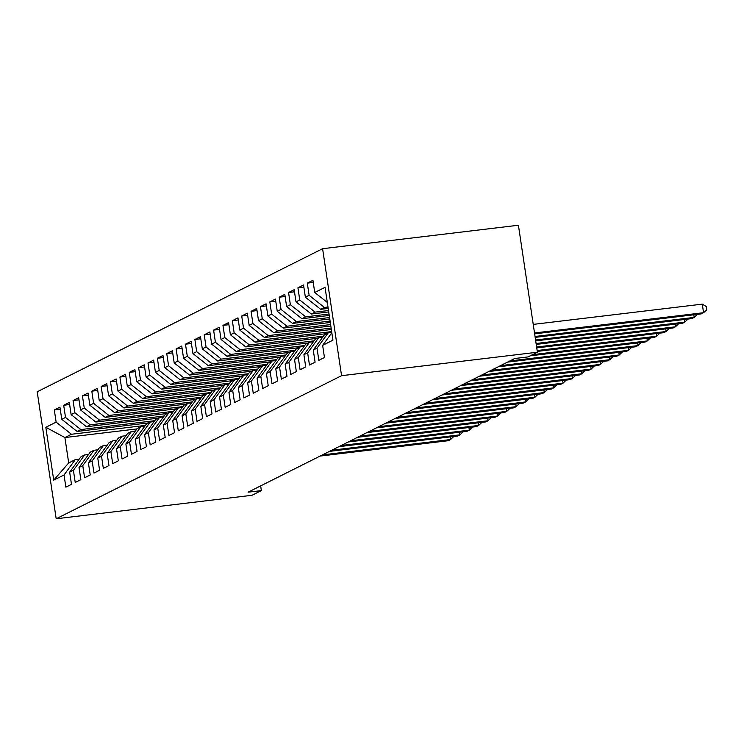 <?xml version="1.0" encoding="UTF-8"?>
<svg xmlns="http://www.w3.org/2000/svg" width="744" height="744" viewBox="0 0 744 744"><rect width="100%" height="100%" fill="white"/><g stroke="black" fill="none" stroke-linecap="round" stroke-linejoin="round"><path stroke-width="1.12" d="M322.598 248.71L37.2 391.781L56.181 518.763L341.57 375.683L322.598 248.71L518.419 225.237L537.391 352.219L341.57 375.683M136.905 428.925L64.905 437.556L45.83 427.298L53.726 480.15L64.04 474.979L65.853 487.162L71.48 484.344L69.657 472.161L73.405 470.282L75.228 482.465L80.845 479.648L79.031 467.464L82.779 465.586L84.593 477.769L90.219 474.951L88.397 462.768L92.144 460.889L93.967 473.072L99.584 470.255L97.771 458.072L101.519 456.193L103.332 468.376L108.959 465.558L107.136 453.375L110.884 451.496L112.707 463.679L118.324 460.862L116.51 448.678L120.258 446.8L122.072 458.983L127.698 456.165L125.876 443.982L129.623 442.103L131.446 454.286L137.063 451.469L135.241 439.276L138.988 437.398L140.811 449.581L146.438 446.763L144.615 434.58L148.363 432.701L150.186 444.884L155.803 442.066L153.98 429.883L157.728 428.005L159.551 440.188L165.177 437.37L163.355 425.187L167.102 423.308L168.925 435.491L174.542 432.673L172.72 420.49L176.468 418.612L178.29 430.795L183.917 427.977L182.094 415.794L185.842 413.915L187.665 426.098L193.282 423.28L191.459 411.097L195.207 409.219L197.03 421.402L202.656 418.584L200.833 406.401L204.581 404.522L206.404 416.705L212.021 413.887L210.199 401.704L213.947 399.826L215.769 412.009L221.396 409.191L219.573 397.008L223.321 395.129L225.144 407.312L230.761 404.494L228.938 392.311L232.686 390.433L234.509 402.616L240.135 399.798L238.312 387.615L242.06 385.736L243.883 397.919L249.5 395.101L247.678 382.918L251.426 381.04L253.248 393.223L258.875 390.405L257.052 378.222L260.8 376.343L262.623 388.526L268.24 385.708L266.417 373.525L270.165 371.647L271.988 383.83L277.605 381.012L275.792 368.829L279.539 366.95L281.353 379.133L286.979 376.315L285.157 364.132L288.904 362.244L290.727 374.437L296.344 371.609L294.531 359.426L298.279 357.548L300.092 369.731L305.719 366.913L303.896 354.73L307.644 352.851L309.467 365.034L315.084 362.216L313.271 350.033L317.018 348.155L318.832 360.338L324.458 357.52L322.636 345.337L332.94 340.175L325.044 287.324L314.74 292.485L312.917 280.302L307.3 283.12L309.113 295.303L305.366 297.182L303.552 284.998L297.926 287.816L299.748 299.999L296 301.878L294.178 289.695L288.56 292.522L290.374 304.705L286.626 306.584L284.812 294.401L279.186 297.219L281.009 309.402L277.261 311.28L275.438 299.097L269.821 301.915L271.634 314.098L267.887 315.977L266.073 303.794L260.447 306.612L262.269 318.795L258.521 320.673L256.699 308.49L251.081 311.308L252.895 323.491L249.147 325.37L247.334 313.187L241.707 316.005L243.53 328.188L239.782 330.066L237.959 317.883L232.342 320.701L234.155 332.884L230.407 334.763L228.594 322.58L222.968 325.398L224.79 337.581L221.042 339.459L219.22 327.276L213.602 330.094L215.425 342.277L211.677 344.156L209.855 331.973L204.228 334.791L206.051 346.974L202.303 348.852L200.48 336.669L194.863 339.487L196.686 351.67L192.938 353.549L191.115 341.366L185.488 344.184L187.311 356.367L183.563 358.245L181.741 346.062L176.123 348.88L177.946 361.063L174.198 362.942L172.376 350.759L166.749 353.577L168.572 365.76L164.824 367.638L163.001 355.455L157.384 358.273L159.207 370.456L155.459 372.335L153.636 360.152L148.01 362.97L149.832 375.153L146.084 377.031L144.262 364.848L138.644 367.666L140.467 379.858L136.719 381.737L134.897 369.554L129.27 372.372L131.093 384.555L127.345 386.434L125.522 374.251L119.905 377.069L121.728 389.252L117.98 391.13L116.157 378.947L110.531 381.765L112.353 393.948L108.605 395.827L106.783 383.644L101.165 386.462L102.988 398.644L99.24 400.523L97.418 388.34L91.791 391.158L93.614 403.341L89.866 405.22L88.043 393.037L82.426 395.854L84.249 408.038L80.501 409.916L78.678 397.733L73.061 400.551L74.874 412.734L71.126 414.613L69.313 402.43L63.686 405.248L65.509 417.431L61.761 419.309L59.939 407.126L54.321 409.944L60.255 409.237M45.83 427.298L56.135 422.127L54.321 409.944M537.391 352.219L528.026 356.915L514.746 358.506L248.087 492.184L261.367 490.594L260.66 485.888M148.651 422.871L77.088 431.446L80.836 429.567L154.78 420.704M61.761 419.309L77.088 431.446M65.509 417.431L80.836 429.567M53.726 480.15L68.699 462.945L75.265 459.662L79.162 459.197M64.04 474.979L75.265 459.662M158.016 418.175L86.453 426.749L90.201 424.871L164.154 416.008M71.126 414.613L86.453 426.749M74.874 412.734L90.201 424.871M69.657 472.161L80.882 456.844L84.63 454.965L88.527 454.5M73.405 470.282L84.63 454.965M167.391 413.478L95.827 422.053L99.575 420.174L173.519 411.311M80.501 409.916L95.827 422.053M84.249 408.038L99.575 420.174M79.031 467.464L90.257 452.147L94.004 450.269L97.901 449.795M82.779 465.586L94.004 450.269M176.756 408.782L105.192 417.356L108.94 415.478L182.894 406.615M89.866 405.22L105.192 417.356M93.614 403.341L108.94 415.478M88.397 462.768L99.622 447.451L103.37 445.572L107.266 445.098M92.144 460.889L103.37 445.572M186.13 404.085L114.567 412.66L118.315 410.781L192.259 401.918M99.24 400.523L114.567 412.66M102.988 398.644L118.315 410.781M97.771 458.072L108.987 442.754L112.735 440.876L116.641 440.402M101.519 456.193L112.735 440.876M195.495 399.389L123.932 407.963L127.68 406.084L201.633 397.222M108.605 395.827L123.932 407.963M112.353 393.948L127.68 406.084M107.136 453.375L118.361 438.058L122.109 436.179L126.006 435.705M110.884 451.496L122.109 436.179M204.87 394.692L133.306 403.267L137.054 401.388L210.998 392.525M117.98 391.13L133.306 403.267M121.728 389.252L137.054 401.388M116.51 448.678L127.726 433.352L131.474 431.474L135.38 431.009M120.258 446.8L131.474 431.474M214.235 389.986L142.671 398.57L146.419 396.692L220.373 387.829M127.345 386.434L142.671 398.57M131.093 384.555L146.419 396.692M125.876 443.982L137.101 428.656L140.849 426.777L144.745 426.312M129.623 442.103L140.849 426.777M223.609 385.29L152.046 393.874L155.794 391.995L229.738 383.132M136.719 381.737L152.046 393.874M140.467 379.858L155.794 391.995M135.241 439.276L146.466 423.959L150.214 422.081L154.12 421.616M138.988 437.398L150.214 422.081M232.974 380.593L161.411 389.168L165.159 387.289L239.112 378.436M146.084 377.031L161.411 389.168M149.832 375.153L165.159 387.289M144.615 434.58L155.84 419.263L159.588 417.384L163.485 416.919M148.363 432.701L159.588 417.384M242.349 375.897L170.785 384.471L174.533 382.593L248.477 373.73M155.459 372.335L170.785 384.471M159.207 370.456L174.533 382.593M153.98 429.883L165.205 414.566L168.953 412.688L172.859 412.223M157.728 428.005L168.953 412.688M251.714 371.2L180.15 379.775L183.898 377.896L257.852 369.033M164.824 367.638L180.15 379.775M168.572 365.76L183.898 377.896M163.355 425.187L174.58 409.87L178.328 407.991L182.224 407.526M167.102 423.308L178.328 407.991M261.079 366.504L189.525 375.078L193.273 373.2L267.217 364.337M174.198 362.942L189.525 375.078M177.946 361.063L193.273 373.2M172.72 420.49L183.945 405.173L187.693 403.295L191.599 402.829M176.468 418.612L187.693 403.295M270.453 361.807L198.89 370.382L202.638 368.503L276.591 359.64M183.563 358.245L198.89 370.382M187.311 356.367L202.638 368.503M182.094 415.794L193.319 400.477L197.067 398.598L200.964 398.133M185.842 413.915L197.067 398.598M279.818 357.111L208.264 365.685L212.012 363.807L285.956 354.944M192.938 353.549L208.264 365.685M196.686 351.67L212.012 363.807M191.459 411.097L202.684 395.78L206.432 393.902L210.338 393.437M195.207 409.219L206.432 393.902M289.193 352.414L217.629 360.989L221.377 359.11L295.331 350.247M202.303 348.852L217.629 360.989M206.051 346.974L221.377 359.11M200.833 406.401L212.059 391.084L215.807 389.205L219.703 388.74M204.581 404.522L215.807 389.205M298.558 347.718L227.004 356.292L230.752 354.414L304.696 345.551M211.677 344.156L227.004 356.292M215.425 342.277L230.752 354.414M210.199 401.704L221.424 386.387L225.172 384.509L229.078 384.043M213.947 399.826L225.172 384.509M307.932 343.021L236.369 351.596L240.117 349.717L314.07 340.854M221.042 339.459L236.369 351.596M224.79 337.581L240.117 349.717M219.573 397.008L230.798 381.691L234.546 379.812L238.443 379.347M223.321 395.129L234.546 379.812M317.297 338.325L245.743 346.899L249.491 345.021L323.435 336.158M230.407 334.763L245.743 346.899M234.155 332.884L249.491 345.021M228.938 392.311L240.163 376.994L243.911 375.116L247.808 374.641M232.686 390.433L243.911 375.116M326.672 333.628L255.108 342.203L258.856 340.324L331.666 331.601M239.782 330.066L255.108 342.203M243.53 328.188L258.856 340.324M238.312 387.615L249.538 372.298L253.286 370.419L257.182 369.945M242.06 385.736L253.286 370.419M331.35 329.49L264.483 337.506L268.231 335.628L331.136 328.085M249.147 325.37L264.483 337.506M252.895 323.491L268.231 335.628M247.678 382.918L258.903 367.601L262.651 365.723L266.547 365.248M251.426 381.04L262.651 365.723M330.82 325.984L273.848 332.81L277.596 330.931L330.615 324.579M258.521 320.673L273.848 332.81M262.269 318.795L277.596 330.931M257.052 378.222L268.277 362.905L272.025 361.026L275.922 360.552M260.8 376.343L272.025 361.026M330.299 322.468L283.222 328.113L286.97 326.235L330.085 321.064M267.887 315.977L283.222 328.113M271.634 314.098L286.97 326.235M266.417 373.525L277.642 358.199L281.39 356.32L285.287 355.855M270.165 371.647L281.39 356.32M329.769 318.953L292.587 323.417L296.335 321.538L329.564 317.548M277.261 311.28L292.587 323.417M281.009 309.402L296.335 321.538M275.792 368.829L287.017 353.502L290.764 351.624L294.661 351.159M279.539 366.95L290.764 351.624M329.248 315.447L301.952 318.72L305.7 316.842L329.034 314.042M286.626 306.584L301.952 318.72M290.374 304.705L305.7 316.842M285.157 364.132L296.382 348.806L300.13 346.927L304.026 346.462M288.904 362.244L300.13 346.927M328.727 311.931L311.327 314.014L315.075 312.136L328.513 310.527M296 301.878L311.327 314.014M299.748 299.999L315.075 312.136M294.531 359.426L305.756 344.109L309.504 342.231L313.401 341.766M298.279 357.548L309.504 342.231M328.197 308.425L320.692 309.318L324.44 307.439L327.992 307.021M305.366 297.182L320.692 309.318M309.113 295.303L324.44 307.439M303.896 354.73L315.121 339.413L318.869 337.534L322.766 337.069M307.644 352.851L318.869 337.534M314.74 292.485L327.304 302.436M313.271 350.033L324.496 334.716L328.243 332.838L331.787 332.41M317.018 348.155L328.243 332.838M56.181 518.763L252.002 495.29L261.367 490.594M145.415 425.401L71.461 434.264L64.905 437.556L68.699 462.945M56.135 422.127L71.461 434.264M322.636 345.337L331.843 332.782M307.3 283.12L313.233 282.413M297.926 287.816L303.859 287.11M288.56 292.522L294.494 291.806M279.186 297.219L285.119 296.503M269.821 301.915L275.754 301.199M260.447 306.612L266.38 305.896M251.081 311.308L257.015 310.592M241.707 316.005L247.65 315.289M232.342 320.701L238.275 319.985M222.968 325.398L228.91 324.682M213.602 330.094L219.536 329.378M204.228 334.791L210.171 334.084M194.863 339.487L200.796 338.78M185.488 344.184L191.431 343.477M176.123 348.88L182.057 348.173M166.749 353.577L172.692 352.87M157.384 358.273L163.317 357.566M148.01 362.97L153.952 362.263M138.644 367.666L144.578 366.959M129.27 372.372L135.213 371.656M119.905 377.069L125.838 376.352M110.531 381.765L116.473 381.049M101.165 386.462L107.099 385.745M91.791 391.158L97.734 390.442M82.426 395.854L88.359 395.138M73.061 400.551L78.994 399.835M63.686 405.248L69.62 404.531M534.518 332.977L703.573 312.713L701.229 313.894L534.648 333.851M533.234 324.393L702.289 304.138L703.573 312.713L706.8 309.978L706.289 306.547L702.289 304.138M535.048 336.483L694.199 317.409L691.864 318.59L535.178 337.367M697.379 314.349L694.199 317.409L693.808 314.777M535.568 339.999L684.833 322.106L682.49 323.287L535.699 340.873M688.014 319.046L684.833 322.106L684.443 319.474M536.089 343.505L675.468 326.802L673.125 327.983L536.229 344.388M678.64 323.742L675.468 326.802L675.068 324.17M536.619 347.02L666.094 331.508L663.75 332.68L536.75 347.894M669.274 328.439L666.094 331.508L665.703 328.867M537.14 350.536L656.729 336.204L654.385 337.376L537.27 351.41M659.9 333.135L656.729 336.204L656.329 333.563M532.527 354.656L647.354 340.901L645.011 342.073L530.193 355.837M650.535 337.832L647.354 340.901L646.964 338.26M509.882 360.942L637.989 345.597L635.646 346.769L507.548 362.123M641.161 342.538L637.989 345.597L637.589 342.965M500.517 365.639L628.615 350.294L626.271 351.466L498.173 366.82M631.796 347.234L628.615 350.294L628.224 347.662M491.152 370.345L619.25 354.99L616.906 356.162L488.808 371.516M622.421 351.931L619.25 354.99L618.85 352.358M481.777 375.041L609.875 359.687L607.532 360.859L479.434 376.213M613.056 356.627L609.875 359.687L609.485 357.055M472.412 379.738L600.51 364.383L598.167 365.555L470.069 380.909M603.691 361.324L600.51 364.383L600.11 361.751M463.038 384.434L591.136 369.08L588.792 370.252L460.694 385.606M594.317 366.02L591.136 369.08L590.745 366.448M453.673 389.131L581.771 373.776L579.427 374.948L451.329 390.302M584.951 370.717L581.771 373.776L581.371 371.144M444.298 393.827L572.396 378.473L570.053 379.645L441.955 394.999M575.577 375.413L572.396 378.473L572.006 375.841M434.933 398.524L563.031 383.169L560.688 384.341L432.589 399.695M566.212 380.11L563.031 383.169L562.631 380.537M425.559 403.22L553.657 387.866L551.313 389.047L423.215 404.392M556.837 384.806L553.657 387.866L553.266 385.234M416.194 407.917L544.292 392.562L541.948 393.743L413.85 409.088M547.472 389.503L544.292 392.562L543.892 389.93M406.819 412.613L534.917 397.259L532.574 398.44L404.476 413.785M538.098 394.199L534.917 397.259L534.527 394.627M397.454 417.31L525.552 401.955L523.209 403.136L395.111 418.481M528.733 398.896L525.552 401.955L525.162 399.323M388.08 422.006L516.178 406.661L513.834 407.833L385.736 423.178M519.359 403.592L516.178 406.661L515.787 404.02M378.715 426.703L506.813 411.358L504.469 412.529L376.371 427.884M509.993 408.289L506.813 411.358L506.422 408.716M369.34 431.399L497.438 416.054L495.104 417.226L366.997 432.58M500.619 412.985L497.438 416.054L497.048 413.413M359.975 436.096L488.073 420.751L485.73 421.922L357.632 437.277M491.254 417.682L488.073 420.751L487.683 418.119M350.601 440.792L478.699 425.447L476.365 426.619L348.257 441.973M481.88 422.387L478.699 425.447L478.308 422.815M341.236 445.498L469.334 430.144L466.99 431.315L338.892 446.67M472.514 427.084L469.334 430.144L468.943 427.512M331.861 450.194L459.959 434.84L457.625 436.012L329.518 451.366M463.14 431.78L459.959 434.84L459.569 432.208M322.496 454.891L450.594 439.537L448.251 440.708L320.153 456.063M453.775 436.477L450.594 439.537L450.204 436.905"/></g></svg>

